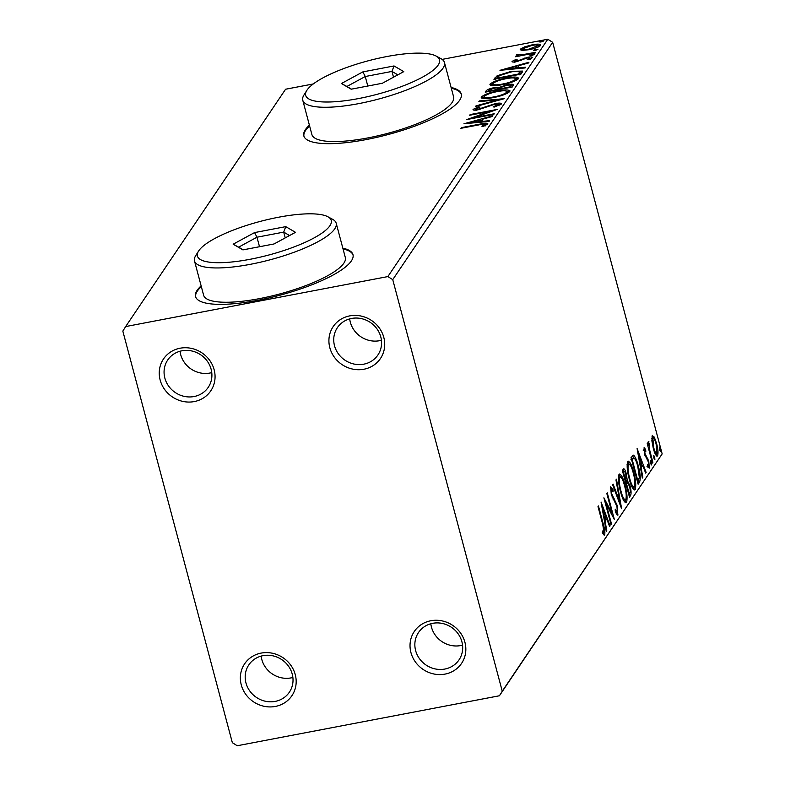 <?xml version="1.0" encoding="UTF-8"?>
<svg xmlns="http://www.w3.org/2000/svg" width="785" height="785" viewBox="0 0 785 785"><rect width="100%" height="100%" fill="white"/><g stroke="black" fill="none" stroke-linecap="round" stroke-linejoin="round"><path stroke-width="1.18" d="M363.916 369.235A28.515 26.533 -146 0 0 383.806 337.413A28.515 26.533 -146 0 0 349.717 315.884A28.515 26.533 -146 0 0 329.828 347.706A28.515 26.533 -146 0 0 363.916 369.235M351.562 318.455A24.443 22.745 34 0 1 376.928 328.807A24.443 22.745 34 0 1 377.919 354.977A24.443 22.745 34 0 1 363.73 364.181A24.443 22.745 34 0 1 338.374 353.829A24.443 22.745 34 0 1 337.383 327.659A24.443 22.745 34 0 1 351.562 318.455M381.422 340.268A24.443 22.745 34 0 1 379.557 340.7A24.443 22.745 34 0 1 349.698 318.887M194.248 401.577A28.515 26.533 -146 0 0 214.148 369.755A28.515 26.533 -146 0 0 180.05 348.226A28.515 26.533 -146 0 0 160.16 380.048A28.515 26.533 -146 0 0 194.248 401.577M181.904 350.797A24.443 22.745 34 0 1 207.26 361.149A24.443 22.745 34 0 1 208.251 387.319A24.443 22.745 34 0 1 194.072 396.533A24.443 22.745 34 0 1 168.706 386.181A24.443 22.745 34 0 1 167.715 360.011A24.443 22.745 34 0 1 181.904 350.797M211.754 372.61A24.443 22.745 34 0 1 209.889 373.042A24.443 22.745 34 0 1 180.04 351.238M275.368 706.441A28.515 26.533 -146 0 0 295.258 674.619A28.515 26.533 -146 0 0 261.17 653.091A28.515 26.533 -146 0 0 241.28 684.913A28.515 26.533 -146 0 0 275.368 706.441M263.014 655.661A24.443 22.745 34 0 1 288.38 666.014A24.443 22.745 34 0 1 289.371 692.184A24.443 22.745 34 0 1 275.192 701.397A24.443 22.745 34 0 1 249.826 691.045A24.443 22.745 34 0 1 248.835 664.875A24.443 22.745 34 0 1 263.014 655.661M292.874 677.475A24.443 22.745 34 0 1 291.009 677.906A24.443 22.745 34 0 1 261.16 656.103M445.036 674.099A28.515 26.533 -146 0 0 464.926 642.277A28.515 26.533 -146 0 0 430.837 620.749A28.515 26.533 -146 0 0 410.938 652.57A28.515 26.533 -146 0 0 445.036 674.099M432.682 623.319A24.443 22.745 34 0 1 458.038 633.672A24.443 22.745 34 0 1 459.039 659.842A24.443 22.745 34 0 1 444.85 669.046A24.443 22.745 34 0 1 419.494 658.703A24.443 22.745 34 0 1 418.503 632.533A24.443 22.745 34 0 1 432.682 623.319M462.542 645.133A24.443 22.745 34 0 1 460.677 645.564A24.443 22.745 34 0 1 430.818 623.751M201.127 285.868A81.463 20.4 -14.9 0 0 195.543 296.553A81.463 20.4 -14.9 0 0 257.608 300.331A81.463 20.4 -14.9 0 0 352.985 254.664A81.463 20.4 -14.9 0 0 342.829 248.168M201.333 286.633A81.463 20.4 -14.9 0 0 195.661 296.936M309.398 125.178A81.463 20.4 -14.9 0 0 303.815 135.874A81.463 20.4 -14.9 0 0 365.879 139.642A81.463 20.4 -14.9 0 0 461.266 93.974A81.463 20.4 -14.9 0 0 451.11 87.478M309.604 125.943A81.463 20.4 -14.9 0 0 303.932 136.247M122.833 331.103L232.34 742.679L237.207 745.75L499.417 695.765L502.253 691.212L392.745 279.646L387.878 276.575L125.669 326.56L122.833 331.103M522.26 50.417L520.2 49.249L524.665 46.835L532.112 44.853C537.715 43.764 540.551 43.931 540.62 45.353C538.343 47.218 534.408 48.68 528.825 49.73L522.26 50.417M540.767 44.823L540.62 45.353M518.699 54.616L522.31 54.744L535.635 52.301L535.193 52.968L515.47 56.726L518.816 55.509L516.353 54.97L517.364 54.332L519.248 54.253L518.669 54.744L519.071 56.275M514.46 60.896L518.581 60.533L527.598 57.315C530.768 56.697 532.358 56.805 532.348 57.629L528.756 59.513L527.186 59.474L529.875 58.169L527.245 57.962L516.334 61.681C513.429 62.25 511.987 62.152 512.016 61.407L515.686 59.581L517.109 59.65L514.46 60.896L514.832 62.555M530.101 59.003L530.326 59.513M522.27 72.141L520.916 74.153L493.922 79.295L497.17 75.743L511.349 71.337L522.594 71.092L522.27 72.141M512.242 87.017L485.248 92.169L486.072 90.942C487.171 89.588 489.85 88.499 494.108 87.675L499.299 87.39L507.12 84.711C511.575 83.867 513.675 84.064 513.41 85.29L512.242 87.017M513.557 84.76L513.41 85.29M504.392 98.665L475.533 106.583L476.024 105.857L497.916 99.852L478.86 101.648L479.35 100.931L504.392 98.665M494.226 113.756L493.785 114.414L466.79 119.565L489.83 111.401L469.705 115.238L470.156 114.571L497.14 109.429L474.15 117.583L494.226 113.756M485.444 125.492L485.179 124.501C484.394 123.942 482.284 124.069 478.84 124.903L460.883 128.328L461.335 127.661L479.557 124.187C484.639 122.99 487.436 122.911 487.946 123.961L483.737 126.199L481.882 126.248L485.218 124.334L485.63 125.855M387.878 276.575L547.793 39.25L442.132 59.395M313.274 83.956L285.583 89.235L125.669 326.56M463.945 123.775L492.882 115.748L492.401 116.474L483.148 119.016L481.509 121.439L489.565 120.684L489.075 121.41L463.945 123.775M498.838 105.543L498.593 104.601L494.825 104.258L478.3 109.733C474.797 110.41 473.041 110.293 473.041 109.39L478.742 106.848L480.047 107.045L475.808 108.87L478.634 109.086L495.315 103.591C499.358 102.825 501.379 102.972 501.389 104.022L494.177 107.094L493.176 106.809L498.661 104.346L499.064 105.867M475.808 108.87L476.152 110.597M493.48 97.556C485.748 99.077 481.725 98.89 481.391 96.997C484.6 94.386 490.085 92.365 497.837 90.923C505.579 89.412 509.563 89.618 509.799 91.531C506.59 94.112 501.144 96.123 493.48 97.556M481.225 97.625L481.391 96.997L481.686 98.096M509.985 90.854L509.799 91.531M502.155 84.692C494.422 86.203 490.389 86.016 490.066 84.132C493.274 81.522 498.75 79.501 506.511 78.058C514.254 76.547 518.237 76.744 518.473 78.667C515.254 81.247 509.818 83.249 502.155 84.692M489.899 84.751L490.066 84.132L490.36 85.231M518.649 77.99L518.473 78.667M499.976 70.316L528.913 62.28L528.423 63.006L519.17 65.547L517.541 67.971L525.587 67.216L525.096 67.942L499.976 70.316M531.867 55.431L529.993 55.313L532.613 54.322L534.487 54.45L531.867 55.431M535.301 50.328L533.427 50.201L536.057 49.219L537.931 49.347L535.301 50.328M540.914 42.007L539.04 41.89L541.66 40.898L543.534 41.026L540.914 42.007M652.217 435.685L654.278 437.098L656.564 443.388C658.046 448.892 658.389 453.053 657.585 455.859C656.172 456.35 654.729 453.818 653.267 448.264L651.864 440.709L652.62 435.371M656.662 456.036L657.163 456.193M652.413 463.062L647.223 443.564L647.674 442.907L648.439 445.772L648.361 441.405L649.224 443.957L649.411 449.049L652.865 462.394L652.413 463.062M648.361 441.405L648.881 441.562L648.243 441.69M649.224 443.957L648.233 444.035M644.024 447.842L645.633 449.324L645.81 451.395L644.691 450.188L644.956 453.455L648.763 461.099L649.313 468.135L647.694 466.869L647.468 464.681L648.626 465.819L648.341 461.865L644.534 454.221L644.22 447.695M643.258 450.404L643.818 450.354M646.938 466.221L648.626 465.819M639.49 482.235L638.136 484.247L631.042 457.576L633.564 455.163C635.31 456.762 636.88 460.353 638.264 465.927C640.383 473.522 640.786 478.958 639.49 482.235L637.754 482.814M623.192 469.214C624.134 468.105 625.164 469.636 626.293 473.836L627.254 480.322L629.992 485.778C631.16 490.183 631.375 493.392 630.63 495.384L629.462 497.121L622.368 470.441L623.781 468.724M621.622 508.768L612.653 484.865L613.134 484.139L619.944 502.272L615.97 479.929L616.461 479.203L621.622 508.768M611.456 523.85L611.005 524.517L603.901 497.837L612.114 513.41L606.825 493.51L607.266 492.852L614.37 519.523L606.167 503.999L611.456 523.85L610.858 523.968M603.999 535.007L604.666 534.879L602.743 533.437L602.429 531.043L603.93 532.152L602.723 524.351L598.003 506.6L598.445 505.942L603.243 523.948C604.715 528.531 605.186 532.171 604.666 534.879L604.371 535.095M602.605 532.377L603.93 532.152M502.253 691.212L662.167 453.897L552.66 42.321L392.745 279.646M601.065 502.057L610.102 525.852L609.621 526.568L606.746 518.914L605.107 521.338L606.785 530.778L606.295 531.504L601.065 502.057M617.432 515.068L618.099 514.94C617.255 515.313 616.303 514.018 615.244 511.055L615.244 509.161L617.344 512.252L616.951 506.521L611.289 494.619L610.671 486.847L612.997 489.693L613.085 491.852L611.387 489.595L611.701 493.843L617.412 505.893L617.795 515.166M615.626 512.664L617.344 512.252M619.022 474.454C620.994 473.816 622.996 477.358 625.017 485.101C627.068 492.676 627.568 498.455 626.518 502.449C624.546 503.028 622.564 499.505 620.562 491.881C618.511 484.325 617.991 478.516 619.022 474.454L619.591 474.012M625.302 502.685L626.518 502.449L625.969 502.871M627.686 461.59C629.668 460.942 631.67 464.494 633.691 472.236C635.742 479.812 636.242 485.591 635.183 489.585C633.22 490.164 631.238 486.641 629.236 479.017C627.176 471.451 626.665 465.642 627.686 461.59L628.265 461.138M633.976 489.811L635.183 489.585L634.633 490.007M637.096 448.588L646.134 472.384L645.643 473.1L642.768 465.446L641.139 467.87L642.807 477.309L642.326 478.036L637.096 448.588M650.274 460.51L651.236 462.179L651.462 464.955L650.49 463.287L650.372 460.442M653.709 455.408L654.68 457.076L654.896 459.853L653.934 458.185L653.817 455.339M659.321 447.087L660.283 448.755L660.499 451.532L659.537 449.864L659.42 447.018M662.167 453.897L499.417 695.765M547.793 39.25L552.66 42.321M461.354 94.357A81.463 20.4 -14.9 0 0 451.306 88.244M353.073 255.047A81.463 20.4 -14.9 0 0 343.035 248.923M603.42 532.338L603.39 534.399M605.255 517.305L605.912 519.071M609.395 525.979L610.102 525.852M604.342 520.484L605.206 519.209L606.746 518.914M604.509 521.456L605.107 521.338M606.187 530.895L606.785 530.778M605.824 516.461L602.811 508.435L604.568 518.316L605.824 516.461M602.223 508.552L602.811 508.435M603.969 518.434L604.568 518.316M611.122 513.596L612.114 513.41M605.578 504.117L606.167 503.999M610.387 487.887L611.24 489.526M612.064 489.869L612.997 489.693M611.113 493.951L611.701 493.843M612.045 497.042L612.889 496.885M612.918 498.956L614.155 498.72M616.804 506.001L617.412 505.893M616.902 512.428L616.843 514.391M619.228 502.4L619.944 502.272M618.904 474.65L620.435 476.878M624.418 485.218L625.017 485.101M625.596 499.947L625.095 502.518M623.624 500.359L625.773 499.731C626.636 496.532 626.234 491.871 624.566 485.758C622.966 479.625 621.367 476.76 619.767 477.162C618.943 480.449 619.355 485.13 621.014 491.204C622.603 497.307 624.193 500.153 625.773 499.731M618.413 477.417L620.179 476.858L618.423 477.241M620.415 491.322L621.014 491.204M622.976 469.538L623.967 471.618M625.694 473.954L626.293 473.836M626.165 480.528L627.254 480.322M626.018 480.763L627.343 482.755M629.393 485.886L629.992 485.778M629.56 493.166L629.089 495.678L630.63 495.384M625.233 483.756L627.568 482.716L626.548 483.796L629.187 493.716L629.698 492.951C630.424 491.94 630.375 489.771 629.541 486.435L627.568 482.716M622.799 472.05L624.34 471.54L622.74 471.854M624.006 471.824L623.545 472.511L625.822 481.058L625.861 474.552C625.194 472.04 624.575 471.137 624.006 471.824M622.947 472.629L623.545 472.511M625.223 481.176L625.822 481.058M625.949 483.913L626.548 483.796M626.028 483.01L627.451 482.736M628.589 493.824L629.187 493.716M627.578 461.786L629.099 464.004M633.083 472.344L633.691 472.236M634.26 487.073L633.77 489.654M632.288 487.495L634.447 486.867C635.31 483.658 634.908 479.007 633.24 472.894C631.631 466.751 630.031 463.886 628.442 464.298C627.607 467.585 628.029 472.266 629.678 478.34C631.277 484.443 632.867 487.279 634.447 486.867M627.087 464.553L628.854 463.984L627.087 464.377M629.089 478.448L629.678 478.34M632.367 455.683L633.917 458.028M637.665 466.035L638.264 465.927M638.794 479.37L637.95 482.53M630.963 459.5L632.229 458.322L633.995 458.038L632.219 459.647L637.852 480.852L639.353 477.673L637.812 466.584C636.674 462.012 635.408 459.156 633.995 458.038M631.621 459.755L632.219 459.647M637.263 480.96L637.852 480.852M641.276 463.847L641.944 465.603M645.427 472.511L646.134 472.384M640.364 467.016L641.227 465.74L642.768 465.446M640.54 467.988L641.139 467.87M642.218 477.427L642.807 477.309M641.855 462.993L638.843 454.966L640.599 464.857L641.855 462.993M638.244 455.084L638.843 454.966M640.001 464.965L640.599 464.857M643.769 449.059L644.092 449.619L645.633 449.324M644.092 449.619L644.142 450.237M644.367 453.573L644.956 453.455M644.819 455.202L645.535 455.064M646.447 458.568L647.811 458.303M648.155 461.217L648.763 461.099M648.027 466.015L648.037 467.487M650.284 462.365L651.236 462.179M647.841 445.89L648.439 445.772M648.724 449.177L649.411 449.049M652.266 462.512L652.865 462.394M653.728 457.262L654.68 457.076M651.982 436.195L652.737 437.392L654.278 437.098M652.737 437.392L652.992 437.893M655.966 443.496L656.564 443.388M656.535 453.71L656.28 455.663M656.113 444.065C655.033 439.904 653.944 437.902 652.855 438.079L653.728 447.617C654.798 451.767 655.877 453.72 656.947 453.465L656.113 444.065M651.579 438.167L653.12 437.873L651.736 438.285M655.132 453.975L656.947 453.465M653.13 447.725L653.728 447.617M659.331 448.941L660.283 448.755M461.482 128.21L461.335 127.661M485.346 124.795L487.083 124.687M484.708 125.806L484.492 125.011M480.449 120.802L482.284 120.291M481.686 122.107L481.509 121.439M479.969 122.264L480.587 121.351L480.185 119.82L470.5 122.48L478.928 121.685L480.185 119.82M470.666 123.147L470.5 122.48M479.105 122.352L478.928 121.685M490.007 112.039L489.83 111.401M470.303 115.12L470.156 114.571M474.297 118.133L474.15 117.583M474.434 110.165L475.867 109.517M478.899 107.427L478.742 106.848M478.781 109.635L478.634 109.086M482.559 108.634L482.392 108.016M485.827 107.388L485.64 106.691M495.463 104.15L495.315 103.591M498.75 104.69L500.624 104.68M476.171 106.407L476.024 105.857M498.063 100.401L497.916 99.852M479.527 101.589L479.35 100.931M482.029 98.243L484.041 96.83M497.984 91.482L497.837 90.923M507.13 91.472L509.612 91.776M507.581 93.199L507.022 92.09C506.855 90.53 503.646 90.363 497.386 91.59C491.233 92.738 486.837 94.357 484.178 96.437L484.502 98.557M507.345 93.317L507.022 92.09C504.412 94.151 500.045 95.75 493.922 96.889L494.069 97.438M484.178 96.437C484.453 97.958 487.701 98.115 493.922 96.889M487.063 91.816L497.121 89.323L497.572 88.342L497.975 89.873M494.256 88.234L494.108 87.675M497.69 88.774L499.711 88.911L499.299 87.39M499.711 88.911L509.926 86.88L510.682 85.418L511.064 87.243M507.277 85.271L507.12 84.711M510.78 85.771L513.066 85.8M497.572 89.814L497.347 88.98C498.043 87.979 496.826 87.763 493.706 88.332L488.937 90.285L488.613 91.521M497.268 89.873L497.121 89.323M510.75 87.302L510.436 86.124C511.202 85.055 509.946 84.8 506.678 85.369L501.144 87.341L500.035 89.343M510.073 87.429L509.926 86.88M490.694 85.369L492.715 83.956M506.659 78.618L506.511 78.058M515.794 78.608L518.277 78.912M516.255 80.335L515.686 79.216C515.529 77.656 512.311 77.489 506.06 78.726C499.908 79.864 495.502 81.483 492.852 83.573L493.176 85.683M516.02 80.453L515.686 79.216C513.076 81.287 508.709 82.886 502.596 84.024L502.743 84.574M492.852 83.573C493.127 85.094 496.375 85.241 502.596 84.024M495.207 79.511L497.572 77.264L497.17 75.743M511.496 71.886L511.349 71.337M519.69 71.857L522.319 72.063M519.484 74.82L520.082 73.329L519.591 71.651C518.071 70.993 515.166 71.111 510.898 72.004L499.486 75.605L497.14 78.107L518.591 74.016L519.591 71.651M497.288 78.657L497.14 78.107M518.738 74.565L518.591 74.016M516.471 67.333L518.306 66.823M517.707 68.638L517.541 67.971M516 68.795L516.618 67.883L516.216 66.352L506.521 69.021L514.96 68.216L516.216 66.352M506.698 69.679L506.521 69.021M515.137 68.884L514.96 68.216M513.822 62.025L514.597 61.681M515.833 60.131L515.686 59.581M516.834 61.583L516.687 61.034M518.738 61.122L518.581 60.533M524.566 58.738L524.4 58.11M527.746 57.874L527.598 57.315M530.061 58.522L531.268 58.453M532.848 55.205L532.613 54.322M516.059 56.608L515.912 56.059M518.963 56.059L518.816 55.509M517.678 55.519L517.364 54.332M522.476 55.392L522.31 54.744M536.283 50.103L536.057 49.219M521.044 50.299L522.604 49.367M524.831 47.463L524.665 46.835M532.259 45.412L532.112 44.853M538.353 45.687L540.208 45.805M538.471 46.845L538.196 45.815C538.049 44.784 535.87 44.686 531.681 45.51L522.624 48.788L522.938 50.642M529.433 49.612L529.286 49.062L538.294 45.471L538.696 46.992M522.624 48.788C522.859 49.798 525.077 49.887 529.286 49.062M541.895 41.782L541.66 40.898M250.17 259.276A69.247 17.339 -14.9 0 0 314.402 237.737A69.247 17.339 -14.9 0 0 327.816 216.729A69.247 17.339 -14.9 0 0 278.489 217.249A69.247 17.339 -14.9 0 0 198.536 251.131A69.247 17.339 -14.9 0 0 250.17 259.276M327.816 216.729L332.565 219.28A73.319 18.359 165.1 0 1 336.196 223.225A73.319 18.359 165.1 0 1 250.346 264.319A73.319 18.359 165.1 0 1 194.494 260.924A73.319 18.359 165.1 0 1 195.681 255.694L198.536 251.131M194.494 260.924L203.619 295.219A73.319 18.359 -14.9 0 0 259.472 298.624A73.319 18.359 -14.9 0 0 345.322 257.519L336.196 223.225M254.575 232.586L285.74 226.639L295.494 232.321L274.083 243.949L242.918 249.885L233.165 244.204L254.575 232.586L256.98 237.207L238.63 247.167L243.203 249.836M259.511 246.725L256.98 237.207L283.699 232.115L285.23 237.894M289.577 235.539L283.699 232.115L285.74 226.639M233.165 244.204L238.63 247.167M358.441 98.586A69.247 17.339 -14.9 0 0 422.683 77.048A69.247 17.339 -14.9 0 0 436.087 56.039A69.247 17.339 -14.9 0 0 386.76 56.559A69.247 17.339 -14.9 0 0 306.807 90.442A69.247 17.339 -14.9 0 0 358.441 98.586M436.087 56.039L440.836 58.59A73.319 18.359 165.1 0 1 444.467 62.535A73.319 18.359 165.1 0 1 358.627 103.64A73.319 18.359 165.1 0 1 302.765 100.235A73.319 18.359 165.1 0 1 303.952 95.014L306.807 90.442M302.765 100.235L311.89 134.539A73.319 18.359 -14.9 0 0 367.753 137.934A73.319 18.359 -14.9 0 0 453.593 96.83L444.467 62.535M362.847 71.896L394.021 65.95L403.775 71.631L382.354 83.259L351.189 89.196L341.436 83.514L362.847 71.896L365.26 76.518L346.901 86.478L351.474 89.147M367.792 86.036L365.26 76.518L391.97 71.425L393.511 77.205M397.848 74.85L391.97 71.425L394.021 65.95M341.436 83.514L346.901 86.478M602.644 524.066L603.243 523.948M625.88 483.629L626.773 483.462M631.523 459.392L632.514 459.205M645.319 456.635L646.516 456.409M650.52 455.957L651.118 455.849M479.704 124.736L479.557 124.187M486.347 91.953L486.072 90.942M495.09 79.069L494.805 77.99M519.385 74.447L519.081 73.299M521.269 60.239L521.063 59.483M529.159 54.116L529.011 53.566M603.773 532.269L602.232 532.564M648.999 443.859L647.458 444.153"/></g></svg>
